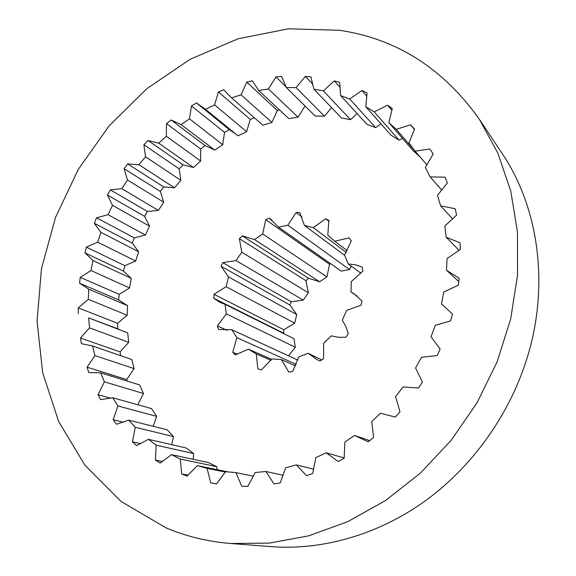 <?xml version="1.0" encoding="UTF-8"?>
<svg xmlns="http://www.w3.org/2000/svg" width="576" height="576" viewBox="0 0 576 576"><rect width="100%" height="100%" fill="white"/><g stroke="black" fill="none" stroke-linecap="round" stroke-linejoin="round"><path stroke-width="0.86" d="M230.702 543.499L271.202 546.646C321.79 550.469 377.028 535.133 424.152 501.682C471.089 467.978 508.255 416.837 526.313 360.497C550.073 286.79 538.956 207.749 501.876 153.05L479.333 119.254L497.866 153.166L510.79 191.131L517.486 232.2L517.522 275.234L510.696 318.938L497.074 361.951L477.007 402.869L451.109 440.374L420.242 473.278L385.445 500.587L347.882 521.59L308.786 535.817L269.345 543.096L230.702 543.499C207.698 541.613 186.12 536.393 165.953 527.825L121.061 501.458L84.938 465.214L58.644 421.481L42.667 372.65L37.044 321.012L41.486 268.654L55.469 217.526L78.293 169.402L109.08 125.935L146.808 88.704L190.282 59.184L238.068 38.794L288.461 28.8L339.466 30.29C396.59 38.75 443.218 68.407 479.333 119.254M259.603 369.389L257.854 368.791L256.255 353.923L248.414 349.164L235.289 354.895L232.718 352.296L236.851 337.651L231.926 329.767L218.628 329.479L217.39 325.922L226.31 313.884L225.014 304.272L220.068 302.414L213.754 298.246L214.006 294.329L226.087 286.718L228.55 276.962L221.119 266.306L222.782 262.649L236.023 260.568L241.798 252.223L239.386 238.666L242.208 235.843L254.462 239.573L262.656 233.964L265.73 219.672L269.273 218.131L278.532 227.131L287.849 225.216L296.1 212.515L299.808 212.544L304.409 225.454L313.337 227.657L325.606 218.765L328.86 220.421L327.794 235.152L334.771 241.236L349.135 237.895L351.338 240.962L344.513 254.945L348.228 263.959L355.406 264.78L362.21 267.026L362.923 270.986L351.317 281.592L350.978 291.967L354.11 293.789L362.023 301.097L361.058 305.237L346.68 310.349L342.281 320.17L345.924 326.585L348.3 333.756L345.83 337.291L338.422 337.298L331.315 335.844L323.662 343.253L323.582 358.762L320.076 361.015L317.491 359.885L308.102 353.297L298.656 356.947L292.658 371.491L288.792 372.074L281.448 359.604L271.973 358.913L261.374 369.936L259.603 369.389M278.532 227.131L341.179 271.102L349.546 269.561L351.209 266.134M284.954 334.202L283.694 333.223L283.86 329.753L294.682 323.165L296.755 314.554L289.865 304.978L291.319 301.759L303.271 300.103L308.369 292.788L305.986 280.706L308.491 278.244L319.63 281.75L326.945 276.912L329.522 264.262L330.703 263.75M288.526 355.802L295.294 347.242L293.983 338.71L225.014 304.272M313.884 89.179L341.474 117.958L350.568 119.686L323.41 90.886L313.884 89.179L310.932 76.853L305.345 76.385L296.086 87.574L324.49 116.215L315.202 116.057L286.358 87.53L296.086 87.574M340.272 87.566L334.253 80.899L323.41 90.886M357.062 113.522L350.568 119.686M286.171 86.983L275.954 76.867L281.578 76.392L286.358 87.53M312.977 84.406L305.345 76.385M331.524 107.582L324.49 116.215M340.61 95.587L366.991 124.351L375.66 127.678L349.697 98.986L340.61 95.587L339.667 82.346L334.253 80.899M366.919 96.278L361.937 90.518L349.697 98.986M380.945 123.833L375.66 127.678M365.846 106.79L391.075 135.266L399.074 140.155L374.227 111.852L365.846 106.79L367.027 92.938L361.937 90.518M391.932 110.34L387.634 105.206L374.227 111.852M402.422 138.341L399.074 140.155M388.858 122.681L413.035 150.574L420.12 156.967L396.281 129.348L388.858 122.681L392.249 108.583L387.634 105.206M414.41 129.492L410.551 124.798L396.281 129.348M410.551 124.798L414.547 129.082L408.917 143.035L415.138 151.178L429.919 148.961L433.159 154.058L425.333 167.443L430.121 176.89L441.878 190.238M369.677 440.662L354.593 435.42L368.186 441.835L373.608 437.465L371.736 421.56L380.52 413.251L395.237 417.067L400.003 411.818L395.59 396.605L403.099 386.921L418.493 388.008L422.438 382.039L415.584 368.021L421.56 357.271L437.148 355.594L440.136 349.106L431.028 336.737L435.283 325.282L450.569 320.918L452.506 314.129L441.439 303.79L443.837 292.01L458.359 285.156L459.187 278.294L446.522 270.281L447.026 258.566L460.346 249.494L460.066 242.791L446.213 237.29L444.838 226.008L456.588 215.086L455.234 208.742L440.633 205.855L437.479 195.343L447.372 182.974L445.025 177.178L430.121 176.89M108.036 214.682L145.339 235.015L149.558 226.181L112.514 205.344L108.036 214.682L96.545 217.793L94.313 223.308L100.908 232.351L138.665 251.748L135.655 261.029L97.682 242.143L100.908 232.351M145.339 235.015L134.316 237.866L96.545 217.793M147.355 211.442L158.386 210.434L121.853 188.69L110.376 189.871L147.355 211.442L144.598 216.367L107.453 195.077L112.514 205.344M144.598 216.367L149.558 226.181M121.853 188.69L127.49 180L163.721 202.219L158.386 210.434M163.714 186.934L174.514 187.776L138.866 164.693L127.634 163.93L163.714 186.934L160.337 191.448L124.085 168.71L127.49 180M160.337 191.448L163.721 202.219M138.866 164.693L145.548 156.816L180.864 180.346L174.514 187.776M183.074 164.822L193.414 167.501L158.738 143.172L148.003 140.472L183.074 164.822L179.158 168.84L143.885 144.742L145.548 156.816M179.158 168.84L180.864 180.346M158.738 143.172L166.342 136.274L200.657 161.028L193.414 167.501M205.078 145.577L214.726 150.062L181.109 124.582L171.101 119.988L205.078 145.577L200.686 149.011L166.493 123.653L166.342 136.274M200.686 149.011L200.657 161.028M205.546 109.354L238.039 135.85L246.636 131.688L214.553 104.868L205.546 109.354L196.51 102.931L191.491 105.905L189.49 118.822L222.718 144.67L214.726 150.062M235.865 134.078L229.313 129.636L196.51 102.931M254.362 117.77L250.243 119.434L218.426 91.944L214.553 104.868M250.243 119.434L246.636 131.688M231.595 97.877L262.901 125.237L271.922 122.422L241.042 94.802L231.595 97.877L223.754 89.734L218.426 91.944M279.547 109.915L277.308 110.462L246.773 82.145L241.042 94.802M277.308 110.462L271.922 122.422M258.725 90.504L288.806 118.555L298.066 117.187L268.416 88.942L258.725 90.504L252.302 80.777L246.773 82.145M275.954 76.867L268.416 88.942M305.035 106.006L298.066 117.187M181.109 124.582L189.49 118.822M229.313 129.636L224.532 132.408L191.491 105.905M224.532 132.408L222.718 144.67M171.101 119.988L166.493 123.653M148.003 140.472L143.885 144.742M127.634 163.93L124.085 168.71M110.376 189.871L107.453 195.077M135.655 261.029L124.87 265.687L86.429 247.147L97.682 242.143M134.316 237.866L132.228 243.094L94.313 223.308M132.228 243.094L138.665 251.748M91.037 270.547L129.542 287.95L131.27 278.41L92.938 260.489L91.037 270.547L80.258 277.373L79.546 283.205L88.798 289.195L127.57 305.64L127.174 315.245L88.279 299.318L88.798 289.195M129.542 287.95L119.239 294.35L80.258 277.373M124.87 265.687L123.494 271.116L84.938 252.878L92.938 260.489M123.494 271.116L131.27 278.41M86.429 247.147L84.938 252.878M127.174 315.245L117.598 323.287L78.235 307.872L88.279 299.318M119.239 294.35L118.613 299.88L79.546 283.205M118.613 299.88L127.57 305.64M89.554 327.874L128.686 342.331L127.706 332.863L88.639 317.894L89.554 327.874L80.482 338.026L81.403 343.699L92.57 345.982L131.76 359.503L134.122 368.626L94.925 355.594L92.57 345.982M128.686 342.331L120.067 351.9L80.482 338.026M117.598 323.287L117.749 328.802L88.639 317.894M117.749 328.802L120.175 329.976M78.235 307.872L78.329 313.69M104.4 381.838L143.474 393.516L139.745 384.962L100.606 372.816L104.4 381.838L98.006 394.661L100.584 399.665L112.709 397.757L151.596 408.607L156.658 416.376L117.907 405.95L112.709 397.757M110.758 398.203L98.006 394.661M137.822 404.762L143.474 393.516M134.122 368.626L126.691 379.555L87.07 367.186L88.826 372.586L100.606 372.816M87.07 367.186L94.925 355.594M120.067 351.9L120.715 355.694M126.691 379.555L127.188 381.06M123.235 422.244L113.184 419.767L117.907 405.95M153.158 426.298L156.658 416.376M135.259 427.284L173.484 436.594L167.162 429.826L128.729 420.142L135.259 427.284L132.422 441.799L136.534 445.608L148.442 439.315L186.206 447.998L193.673 453.564L156.19 445.183L148.442 439.315M140.738 443.635L132.422 441.799M171.756 444.679L173.484 436.594M113.184 419.767L116.554 424.238L128.729 420.142M162.569 461.513L155.405 460.08L156.19 445.183M193.205 459.31L193.673 453.564M180.295 459.05L216.828 466.711L208.375 462.55L171.482 454.673L180.295 459.05L181.699 473.954L187.056 476.057L197.381 465.624L228.816 472.054M188.078 475.135L181.699 473.954M216.979 469.634L216.828 466.711M155.405 460.08L160.193 463.09L171.482 454.673M216.576 483.898L210.737 482.846L207.058 468.338L225.31 472.046M207.058 468.338L197.381 465.624M354.593 435.42L344.837 442.102L344.167 458.194L338.278 461.549L326.203 452.779L315.806 457.654L312.71 473.429L306.554 475.69L296.309 464.89L285.617 467.842L280.274 482.832L274.054 483.955L265.874 471.499L255.218 472.507L247.896 486.302L241.798 486.295L235.843 472.594L253.469 476.23M235.843 472.594L225.533 471.694L216.54 483.941L210.737 482.846M265.874 471.499L283.226 475.315M296.309 464.89L313.747 469.195M326.203 452.779L344.189 457.978M441.439 303.79L442.627 304.754M446.522 270.281L458.82 281.578M446.213 237.29L459.158 250.409M440.633 205.855L452.722 218.995M415.138 151.178L426.996 164.916M348.228 263.959L361.001 273.276M334.771 241.236L347.256 250.69M327.794 235.152L329.357 236.34M325.606 218.765L328.946 221.407M313.337 227.657L346.248 252.403M304.409 225.454L344.75 255.413M296.1 212.515L302.076 217.03M287.849 225.216L349.546 269.561M269.273 218.131L272.045 220.09M265.73 219.672L329.522 264.262M262.656 233.964L326.945 276.912M254.462 239.573L319.63 281.75M242.208 235.843L308.491 278.244M239.386 238.666L305.986 280.706M241.798 252.223L308.369 292.788M236.023 260.568L303.271 300.103M222.782 262.649L291.319 301.759M221.119 266.306L289.865 304.978M228.55 276.962L296.755 314.554M226.087 286.718L294.682 323.165M214.006 294.329L283.86 329.753M213.754 298.246L283.694 333.223M226.31 313.884L295.294 347.242M217.39 325.922L227.066 330.329M231.926 329.767L297.857 360.094M236.851 337.651L296.302 364.399M232.718 352.296L237.499 354.305M248.414 349.164L271.678 359.359M256.255 353.923L270.986 360.346M281.448 359.604L295.632 365.933M308.102 353.297L321.811 359.928M350.978 291.967L357.185 296.129"/></g></svg>
